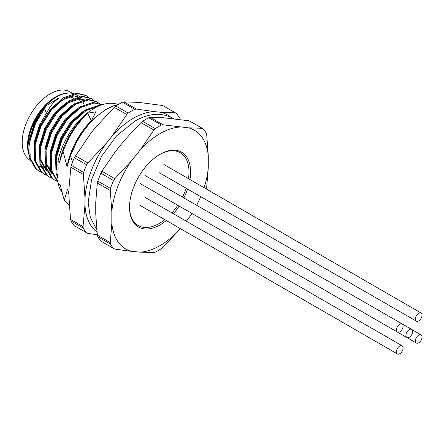 <?xml version="1.0" encoding="UTF-8"?>
<svg xmlns="http://www.w3.org/2000/svg" width="444" height="444" viewBox="0 0 444 444"><rect width="100%" height="100%" fill="white"/><g stroke="black" fill="none" stroke-linecap="round" stroke-linejoin="round"><path stroke-width="0.67" d="M97.824 236.763A75.785 43.756 120 0 0 100.899 241.131L113.547 248.435A75.785 43.756 -60 0 1 110.473 244.067L97.824 236.763L97.319 235.126L95.749 214.064L95.749 202.264L97.319 183.006L97.824 181.13A75.785 43.756 120 0 1 100.899 173.21L101.887 171.229L115.44 151.515L124.292 140.504L140.976 122.6L142.624 121.301A75.785 43.756 120 0 1 148.768 117.76L150.116 117.321L163.669 117.771L189.211 120.818L203.141 128.788A75.785 43.756 -60 0 1 206.21 133.156L206.721 134.787L208.286 155.855L208.286 167.654L206.721 186.913L206.21 188.789A75.785 43.756 -60 0 1 206.171 188.9M101.887 171.229L114.83 178.704L113.547 180.514A75.785 43.756 -60 0 0 110.473 188.428L97.824 181.13M113.547 180.514L100.899 173.21M114.83 178.704L131.518 160.8L140.371 149.783L153.918 130.075L140.976 122.6M142.624 121.301L155.272 128.605A75.785 43.756 -60 0 1 161.416 125.058L148.768 117.76M150.116 117.321L163.059 124.797L188.6 127.844L202.148 128.288L189.211 120.818M180.364 228.649L163.059 247.319L161.416 248.612A75.785 43.756 -60 0 1 155.272 252.159L153.918 252.592L140.371 252.148L131.518 251.359L114.83 249.101L113.547 248.435M191.913 213.436A68.587 39.599 -60 0 1 188.6 218.404L186.341 221.206M97.319 235.126L110.262 242.602L111.827 223.349L111.827 211.544L110.262 190.482L97.319 183.006M166.295 220.524A43.196 24.942 -60 0 1 160.056 224.869A43.196 24.942 -60 0 1 129.509 207.237A43.196 24.942 -60 0 1 160.056 154.329A43.196 24.942 -60 0 1 189.96 179.537M187.568 189.05A43.196 24.942 -60 0 1 183.888 197.913M179.171 206.083A43.196 24.942 -60 0 1 173.338 213.697M131.518 251.359A68.587 39.599 -60 0 1 111.827 223.349M179.748 229.415A68.587 39.599 -60 0 1 140.371 252.148M208.286 167.654A68.587 39.599 -60 0 1 204.079 187.69M200.721 196.648A68.587 39.599 -60 0 1 196.631 205.267M188.6 127.844A68.587 39.599 -60 0 1 208.286 155.855M140.371 149.783A68.587 39.599 -60 0 1 179.748 127.051M111.827 211.544A68.587 39.599 -60 0 1 131.518 160.8M34.81 147.597L35.32 142.374L40.443 125.757L49.989 110.661L61.988 100.028L73.987 95.926L81.496 97.647L76.806 94.938A40.354 23.299 120 0 0 56.632 96.936L56.632 96.936A40.354 23.299 120 0 0 28.094 146.365A40.354 23.299 120 0 0 29.931 156.937M40.387 166.356A40.354 23.299 120 0 0 41.581 166.572M43.667 166.728A40.354 23.299 120 0 0 46.626 166.522M47.347 166.406A40.354 23.299 120 0 0 48.03 166.272M83.838 104.246A40.354 23.299 120 0 0 83.084 102.253M82.512 101.071A40.354 23.299 120 0 0 81.28 99.051M80.891 98.535A40.354 23.299 120 0 0 79.06 96.57M44.711 108.386L42.197 110.661L35.087 122.666L29.959 139.277L29.454 144.505M38.462 165.995L40.748 167.066M41.309 167.26L43.867 167.86M44.489 167.937L47.336 168.032M48.03 167.987L50.45 167.666M59.041 98.329C54.457 100.821 50.239 105.844 46.381 113.403L39.438 125.18L34.31 141.791L34.837 157.232M85.936 100.211L78.344 98.44L66.345 102.542L54.346 113.176L44.8 128.272L39.671 144.888L40.054 159.773L45.948 170.024L49.179 172.183L46.953 170.607L41.059 160.351L40.676 145.466L45.804 128.854L55.35 113.758L67.349 103.125L79.348 99.018L85.859 100.222M79.765 102.12L71.7 105.639L59.701 116.273L50.155 131.369L45.033 147.98L45.416 162.865L51.304 173.121L53.535 174.697M85.126 105.217L77.062 108.73L65.063 119.364L55.517 134.46L50.388 151.077L50.916 166.511M72.411 106.399L60.711 116.85L51.16 131.946L46.037 148.562L46.42 163.448L52.309 173.698L54.54 175.28M90.482 108.308L82.418 111.827L70.424 122.461L60.878 137.557L55.75 154.168L56.277 169.608M77.772 109.496L66.067 119.947L56.521 135.043L51.393 151.654L50.888 156.876M83.133 112.587L71.428 123.038L61.883 138.134L56.754 154.751L56.249 159.973M118.676 104.296L113.303 105.855L105.389 109.768L94.639 117.893L87.857 124.542L81.624 132.401L76.196 141.181L71.778 150.549L68.559 160.145L67.105 166.705L70.474 155.461L72.522 162.177M117.893 104.462A52.897 30.542 120 0 0 94.145 108.353A52.897 30.542 120 0 0 57.97 161.433L59.552 162.343L63.004 151.149L67.105 166.705M87.601 113.226L80.303 120.18L74.07 128.038L68.637 136.819L64.225 146.187L61 155.783L59.552 162.343M87.562 113.214L95.871 111.805L91.37 120.735L87.768 124.487L81.535 132.351L76.102 141.131L71.689 150.494L68.465 160.095L67.016 166.655M57.97 161.433L57.97 183.428A52.897 30.542 120 0 0 61.788 191.897M57.97 183.428L60.168 184.693L64.18 200.2L69.253 205.3L64.18 200.2M68.898 194.483L67.854 189.738M118.487 104.407L113.398 105.905L105.478 109.823L97.558 115.595L89.954 123.005L82.961 131.774L76.868 141.569L70.563 155.511M98.046 115.052L89.86 122.949L82.873 131.718L76.773 141.514L70.474 155.461M87.657 113.176L82.307 118.587L75.314 127.356L69.22 137.152L62.915 151.099M87.751 113.226L82.395 118.642L75.408 127.411L69.308 137.207L63.004 151.149M67.632 189.005L64.269 200.25M91.37 120.735L87.579 113.259M73.465 98.257A35.809 20.674 120 0 0 69.17 96.753M39.732 115.584A35.809 20.674 120 0 0 31.452 134.249M55.561 97.558L56.632 96.936L55.561 97.558A38.839 22.422 120 0 0 28.094 145.127L28.094 146.365M80.664 101.915A38.839 22.422 120 0 0 78.871 99.045M78.372 98.435A38.839 22.422 120 0 0 75.469 95.932M46.381 113.403L44.583 108.63L35.498 123.432L29.809 141.714L30.192 158.092L36.647 169.364L39.089 171.095L41.919 172.383M88.733 97.491L86.23 95.638L77.928 93.728L64.669 98.229L51.41 109.918L40.859 126.529L35.17 144.811L35.553 161.183L42.002 172.455L44.45 174.192L47.28 175.474M94.089 100.583L91.586 98.735L83.283 96.82L70.03 101.321L56.771 113.015L46.215 129.62L40.526 147.902L40.909 164.28L47.364 175.552L49.811 177.284L52.636 178.571M99.45 103.68L96.947 101.826L88.645 99.917L75.386 104.418L62.132 116.106L51.576 132.717L45.887 150.993L46.27 167.371L52.725 178.643L55.167 180.375L57.97 181.657L51.626 170.468L51.249 154.09L56.932 135.809L67.488 119.203L80.747 107.509L94 103.008L102.031 104.767L92.996 102.431L79.742 106.932L66.483 118.62L55.927 135.231L50.239 153.507L50.622 169.886L57.076 181.158L57.97 181.874M98.429 106.16L86.103 110.606L72.849 122.294L62.293 138.905L56.604 157.182L56.987 173.56L57.97 176.734M44.583 108.63L46.109 105.855L43.717 107.87L34.493 122.855L28.805 141.137L29.187 157.509L35.642 168.781L38.595 170.796M85.72 95.36L76.923 93.146L63.664 97.647L50.405 109.341L39.855 125.946L34.166 144.228L34.549 160.606L40.998 171.872L43.95 173.893M91.076 98.451L82.279 96.243L69.025 100.744L55.766 112.432L45.21 129.043L39.522 147.319L39.905 163.697L46.359 174.969L49.312 176.984M96.437 101.548L87.64 99.334L74.381 103.835L61.128 115.529L50.572 132.134L44.883 150.416L45.266 166.794L51.72 178.061L54.162 179.798L57.97 181.385M101.798 104.64L101.299 104.34M99.939 105.528L98.357 105.522L85.098 110.023L71.845 121.717L61.289 138.323L55.6 156.604L55.983 172.977L57.97 178.438M46.109 105.855L58.852 97.869L59.046 98.34M203.141 128.788L202.148 128.288M163.059 124.797L161.416 125.058M155.272 128.605L153.918 130.075M110.473 188.428L110.262 190.482M110.262 242.602L110.473 244.067M67.721 93.123A39.599 22.86 120 0 0 27.561 145.432A39.599 22.86 120 0 0 29.992 157.209M72.538 93.345L69.997 91.88A39.599 22.86 120 0 0 39.483 102.492A39.599 22.86 120 0 0 22.2 142.341A39.599 22.86 120 0 0 30.403 160.467L31.013 160.822M96.897 231.935A68.393 39.488 -60 0 1 84.971 204.917L85.009 198.24A68.393 39.488 -60 0 1 106.632 142.896L111.622 136.691A68.393 39.488 -60 0 1 155.067 111.699L160.045 112.171A68.393 39.488 -60 0 1 170.49 116.994M70.985 221.001A75.785 43.756 120 0 0 74.115 225.569L86.408 232.662A75.785 43.756 -60 0 1 83.278 228.099L70.985 221.001L70.513 219.375L68.892 195.638L68.937 188.961L70.851 167.266L71.345 165.368L83.639 172.466A75.785 43.756 -60 0 1 86.63 164.813L74.337 157.714A75.785 43.756 120 0 0 71.345 165.368M74.337 157.714L90.554 133.611L95.543 127.406L114.286 107.315L115.906 105.999L128.199 113.098A75.785 43.756 -60 0 1 134.743 109.335L122.45 102.237A75.785 43.756 120 0 0 115.906 105.999M122.45 102.237L123.826 101.826L138.994 102.414L162.676 105.522L176.224 113.281A75.785 43.756 -60 0 1 179.42 117.899M70.513 219.375L83.05 226.612L84.971 204.917M85.009 198.24L83.389 174.509L70.851 167.266M75.352 155.75L87.89 162.987L106.632 142.896M111.622 136.691L126.823 114.552L114.286 107.315M160.045 112.171L175.214 112.759L162.676 105.522M123.826 101.826L136.364 109.063L155.067 111.699M97.275 234.826L87.662 233.328L86.408 232.662M83.05 226.612L83.278 228.099M83.639 172.466L83.389 174.509M87.89 162.987L86.63 164.813M136.364 109.063L134.743 109.335M128.199 113.098L126.823 114.552M176.224 113.281L175.214 112.759M159.651 154.568A42.063 24.287 -60 0 1 188.994 171.967A42.063 24.287 -60 0 1 188.472 178.682M186.158 188.239A42.063 24.287 -60 0 1 182.512 197.114M177.794 205.283A42.063 24.287 -60 0 1 171.928 212.887M164.807 219.669A42.063 24.287 -60 0 1 129.515 206.765M399.772 324.148A4.718 2.725 120 0 0 396.692 328.305A4.718 2.725 120 0 0 397.413 332.084A4.718 2.725 120 0 0 399.772 331.851A4.718 2.725 120 0 0 402.852 327.694A4.718 2.725 120 0 0 402.131 323.915A4.718 2.725 120 0 0 399.772 324.148M418.72 313.209A4.718 2.725 120 0 0 415.639 317.366A4.718 2.725 120 0 0 416.361 321.145A4.718 2.725 120 0 0 418.72 320.912A4.718 2.725 120 0 0 421.8 316.755A4.718 2.725 120 0 0 421.079 312.976A4.718 2.725 120 0 0 418.72 313.209M418.72 335.087A4.718 2.725 120 0 0 415.639 339.244A4.718 2.725 120 0 0 416.361 343.023A4.718 2.725 120 0 0 418.72 342.79A4.718 2.725 120 0 0 421.8 338.633A4.718 2.725 120 0 0 421.079 334.854A4.718 2.725 120 0 0 418.72 335.087M399.772 346.026A4.718 2.725 120 0 0 396.692 350.183A4.718 2.725 120 0 0 397.413 353.962A4.718 2.725 120 0 0 399.772 353.729A4.718 2.725 120 0 0 402.852 349.572A4.718 2.725 120 0 0 402.131 345.793A4.718 2.725 120 0 0 399.772 346.026M409.246 329.615A4.718 2.725 120 0 0 406.166 333.771A4.718 2.725 120 0 0 406.887 337.551A4.718 2.725 120 0 0 409.246 337.318A4.718 2.725 120 0 0 412.326 333.161A4.718 2.725 120 0 0 411.605 329.381A4.718 2.725 120 0 0 409.246 329.615M38.084 170.513L39.089 171.095M43.445 173.61L44.45 174.187M48.801 176.701L49.806 177.284M54.162 179.798L55.167 180.375M85.22 95.06L86.225 95.638M90.582 98.152L91.586 98.735M95.943 101.249L96.947 101.826M96.631 229.537L90.315 217.382L88.173 202.414L91.597 179.509L101.548 156.277L116.655 135.809L134.832 121.157C148.557 113.22 161.189 112.221 172.727 118.154L173.587 118.67M402.131 323.915L144.905 175.402M397.413 332.084L140.187 183.572M421.079 312.976L163.853 164.469M416.361 321.145L159.135 172.638M421.079 334.854L402.147 323.926M416.361 343.023L159.135 194.511M402.131 345.793L144.905 197.28M397.413 353.962L140.187 205.45M406.887 337.551L149.661 189.044"/></g></svg>
